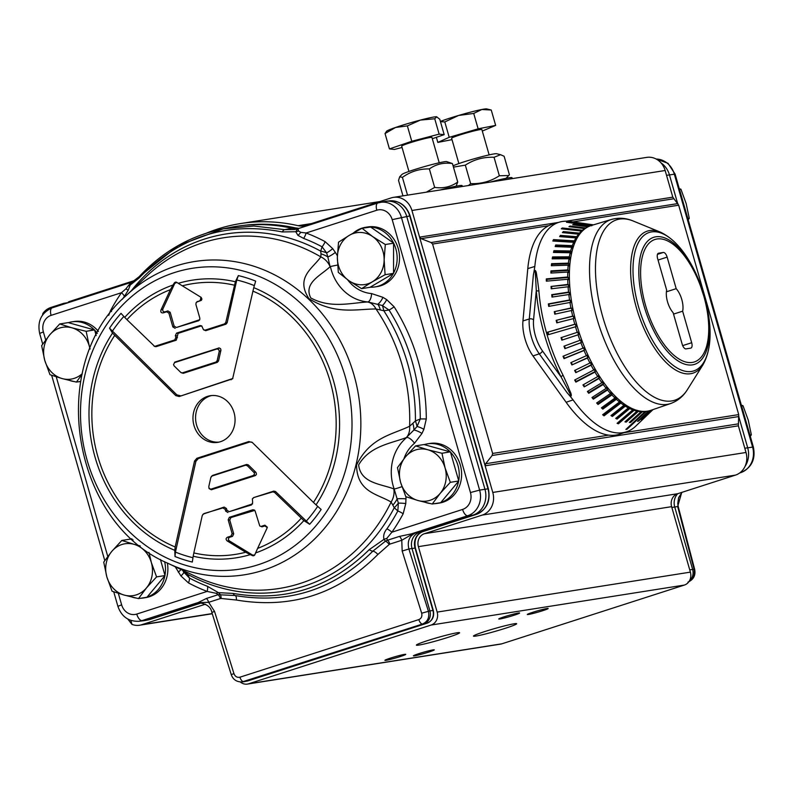 <?xml version="1.0" encoding="UTF-8"?>
<svg xmlns="http://www.w3.org/2000/svg" width="793" height="793" viewBox="0 0 793 793"><rect width="100%" height="100%" fill="white"/><g stroke="black" fill="none" stroke-linecap="round" stroke-linejoin="round"><path stroke-width="1.19" d="M205.486 604.187L141.788 624.696A18.368 16.326 81 0 1 139.608 625.221A18.368 16.326 81 0 1 131.985 624.398L130.835 620.404M127.762 619.026L131.985 624.398M43.07 314.315L42.842 313.513L42.554 315.029M42.842 313.513A18.368 16.326 81 0 1 50.831 307.486L63.737 303.332A1.576 1.398 81 0 1 64.471 303.322L65.403 303.58M658.249 253.314L658.567 253.215A5.244 2.389 72.2 0 0 658.398 253.254A5.244 2.389 72.2 0 0 657.635 258.627L666.675 290.159A15.741 7.157 -107.8 0 0 673.128 312.68L682.178 344.221A5.244 2.389 72.2 0 0 685.995 348.88L690.753 348.127A5.244 2.389 72.2 0 0 690.921 348.087A5.244 2.389 72.2 0 0 691.684 342.715L682.674 345.619M658.567 253.215L663.325 252.461L657.456 254.355M658.041 260.054L667.141 257.12A5.244 2.389 72.2 0 0 663.325 252.461M673.544 314.107L682.644 311.183L691.684 342.715M667.141 257.12L676.191 288.662L666.417 291.804M676.191 288.662A15.741 7.157 -107.8 0 1 682.644 311.183M448.174 637.324A22.482 1.417 -16 0 1 416.384 645.125A22.482 1.417 -16 0 1 437.597 637.562A22.482 1.417 -16 0 1 459.603 632.735A22.482 1.417 -16 0 1 448.174 637.324M505.24 628.314A22.482 1.417 -16 0 1 473.451 636.115A22.482 1.417 -16 0 1 494.663 628.562A22.482 1.417 -16 0 1 516.659 623.724A22.482 1.417 -16 0 1 505.24 628.314M428.765 652.074A10.844 0.684 -16 0 1 413.421 655.831A10.844 0.684 -16 0 1 423.66 652.193A10.844 0.684 -16 0 1 434.277 649.854A10.844 0.684 -16 0 1 428.765 652.074M400.227 656.574A10.844 0.684 -16 0 1 384.883 660.341A10.844 0.684 -16 0 1 395.122 656.693A10.844 0.684 -16 0 1 405.738 654.364A10.844 0.684 -16 0 1 400.227 656.574M542.65 610.719A10.844 0.684 -16 0 1 527.305 614.486A10.844 0.684 -16 0 1 537.545 610.838A10.844 0.684 -16 0 1 548.161 608.509A10.844 0.684 -16 0 1 542.65 610.719M514.112 615.229A10.844 0.684 -16 0 1 498.767 618.996A10.844 0.684 -16 0 1 509.007 615.348A10.844 0.684 -16 0 1 519.623 613.009A10.844 0.684 -16 0 1 514.112 615.229M220.504 441.691A23.621 20.985 81 0 1 217.688 442.365A23.621 20.985 81 0 1 193.284 422.302A23.621 20.985 81 0 1 210.323 395.707A23.621 20.985 81 0 1 234.441 414.164A23.621 20.985 81 0 1 220.504 441.691M211.642 395.538A23.621 20.985 -99 0 0 195.891 421.896A23.621 20.985 -99 0 0 218.997 442.107M439.213 162.773L431.947 137.447A15.741 0.991 164 0 0 417.911 140.44A15.741 0.991 164 0 0 401.873 145.882A15.741 0.991 164 0 0 401.674 146.13L408.94 171.457M432.314 138.716L444.179 134.651L439.778 119.277L436.606 116.769A26.238 1.655 -16 0 1 436.784 116.799L434.733 118.762L420.399 120.08A26.238 1.655 -16 0 1 436.606 116.769M420.399 120.08L407.364 125.899L395.548 127.475A26.238 1.655 -16 0 1 420.399 120.08M395.548 127.475L385.031 133.541L386.637 131.182A26.238 1.655 -16 0 1 395.548 127.475M444.179 134.651L439.144 134.136L411.765 141.273L407.364 125.899M439.144 134.136L434.733 118.762M411.765 141.273L389.442 148.915L385.031 133.541M389.442 148.915L394.488 149.441L402.061 147.458M489.142 154.893L481.876 129.566A15.741 0.991 164 0 0 469.981 131.975A15.741 0.991 164 0 0 451.613 138.24L458.869 163.576M481.837 109.493A26.238 1.655 -16 0 1 486.714 108.919L491.254 110.029L481.837 109.493L473.718 113.449L458.622 115.451A26.238 1.655 -16 0 1 481.837 109.493M440.393 121.438A26.238 1.655 -16 0 1 458.622 115.451L444.804 121.944L440.452 121.656M482.313 131.063L495.655 125.403L491.254 110.029M495.655 125.403L478.129 128.823L473.718 113.449M478.129 128.823L449.215 137.318L444.804 121.944M449.215 137.318L437.825 142.403L452.01 139.637M437.825 142.403L436.378 137.328M462.388 186.474L462.15 185.661A31.492 1.982 164 0 0 440.204 189.983M512.318 178.594L512.08 177.781A31.492 1.982 164 0 0 490.133 182.103M688.215 219.849L689.266 218.293L686.163 203.593L680.929 189.23L679.264 188.645M679.502 189.458L680.929 189.23M687.828 218.521L689.266 218.293M750.297 436.358L751.348 434.802L748.245 420.102L743.011 405.738L741.346 405.154M741.584 405.957L743.011 405.738M749.92 435.03L751.348 434.802M593.481 224.855L569.979 221.475A110.068 50.009 -107.8 0 0 559.303 222.179A110.068 50.009 -107.8 0 0 534.829 266.458L527.791 268.619L522.944 320.937A28.865 13.114 -107.8 0 0 532.975 355.938L566.113 402.259A110.217 50.068 -107.8 0 0 608.677 435.129A110.217 50.068 72.2 0 0 619.848 434.098L626.767 431.719A110.068 50.009 -107.8 0 1 573.081 399.9L570.217 396.341C573.25 396.222 568.948 389.829 568.432 387.143L563.119 375.337A2.627 0.793 -27.2 0 0 561.038 376.873L571.208 395.965C570.345 396.153 568.908 394.993 566.916 392.466L570.217 396.341M578.979 235.065L578.553 234.173A96.845 44.002 72.2 0 0 576.729 236.691L577.235 237.652A95.705 43.476 72.2 0 0 576.461 238.881L575.956 237.93A96.845 44.002 72.2 0 0 574.36 240.874L574.885 241.786A95.705 43.476 72.2 0 0 574.221 243.203L573.686 242.301A96.845 44.002 72.2 0 0 572.318 245.652L572.873 246.504A95.705 43.476 72.2 0 0 572.318 248.1L571.763 247.247A96.845 44.002 72.2 0 0 570.643 250.984L571.218 251.768A95.705 43.476 72.2 0 0 570.772 253.532L570.197 252.749A96.845 44.002 72.2 0 0 569.334 256.833L569.919 257.547A95.705 43.476 72.2 0 0 569.592 259.46L569.007 258.746A96.845 44.002 72.2 0 0 568.403 263.147L568.997 263.782A95.705 43.476 72.2 0 0 568.789 265.833L568.194 265.199A96.845 44.002 72.2 0 0 567.857 269.888L568.462 270.443A95.705 43.476 72.2 0 0 568.363 272.614L567.768 272.049A96.845 44.002 72.2 0 0 567.699 276.995L568.303 277.471A95.705 43.476 72.2 0 0 568.333 279.741L567.729 279.265A96.845 44.002 72.2 0 0 567.927 284.419L568.531 284.806A95.705 43.476 72.2 0 0 568.68 287.165L568.085 286.779A96.845 44.002 72.2 0 0 568.551 292.102L569.146 292.399A95.705 43.476 72.2 0 0 569.424 294.827L568.829 294.53A96.845 44.002 72.2 0 0 569.562 299.982L570.137 300.19A95.705 43.476 72.2 0 0 570.534 302.668L569.949 302.47A96.845 44.002 72.2 0 0 570.94 308.011L571.505 308.12A95.705 43.476 72.2 0 0 572.011 310.638L571.446 310.529A96.845 44.002 72.2 0 0 572.695 316.12L573.24 316.139A95.705 43.476 72.2 0 0 573.854 318.657L573.309 318.647A96.845 44.002 72.2 0 0 574.796 324.248L575.312 324.168A95.705 43.476 72.2 0 0 576.035 326.686L575.52 326.766A96.845 44.002 72.2 0 0 577.235 332.336L577.72 332.158A95.705 43.476 72.2 0 0 578.543 334.646L578.057 334.824A96.845 44.002 72.2 0 0 579.99 340.316L580.446 340.038A95.705 43.476 72.2 0 0 581.358 342.487L580.902 342.754A96.845 44.002 72.2 0 0 583.043 348.127L583.46 347.76A95.705 43.476 72.2 0 0 584.461 350.149L584.044 350.506A96.845 44.002 72.2 0 0 586.374 355.71L586.751 355.264A95.705 43.476 72.2 0 0 587.831 357.564L587.454 358.02A96.845 44.002 72.2 0 0 589.942 363.016L590.279 362.48A95.705 43.476 72.2 0 0 591.439 364.691L591.102 365.226A96.845 44.002 72.2 0 0 593.739 369.984L594.036 369.369A95.705 43.476 72.2 0 0 595.256 371.461L594.958 372.076A96.845 44.002 72.2 0 0 597.734 376.566L597.972 375.872A95.705 43.476 72.2 0 0 599.25 377.825L599.002 378.519A96.845 44.002 72.2 0 0 601.887 382.702L602.075 381.939A95.705 43.476 72.2 0 0 603.394 383.743L603.205 384.506A96.845 44.002 72.2 0 0 606.169 388.352L606.308 387.519A95.705 43.476 72.2 0 0 607.666 389.165L607.517 389.997A96.845 44.002 72.2 0 0 610.551 393.467L610.64 392.575A95.705 43.476 72.2 0 0 612.018 394.052L611.918 394.944A96.845 44.002 72.2 0 0 614.991 398.007L615.031 397.065A95.705 43.476 72.2 0 0 616.419 398.364L616.379 399.305A96.845 44.002 72.2 0 0 619.472 401.952L619.452 400.961A95.705 43.476 72.2 0 0 620.84 402.061L620.86 403.052A96.845 44.002 72.2 0 0 623.942 405.263L623.873 404.232A95.705 43.476 72.2 0 0 625.261 405.134L625.32 406.155A96.845 44.002 72.2 0 0 628.373 407.909L628.254 406.849A95.705 43.476 72.2 0 0 629.622 407.543L629.741 408.593A96.845 44.002 72.2 0 0 632.735 409.882L632.566 408.801A95.705 43.476 72.2 0 0 633.696 409.198M617.916 422.61A104.17 47.322 72.2 0 0 618.253 422.719L633.904 409.267L634.073 410.348A96.845 44.002 72.2 0 0 636.997 411.151L636.829 410.298M638.147 410.655L638.296 411.398A96.845 44.002 72.2 0 0 641.121 411.716L640.992 411.2M642.261 411.339L642.37 411.755A96.845 44.002 72.2 0 0 645.076 411.577L645.026 411.398M646.245 411.319L646.265 411.389A96.845 44.002 72.2 0 0 647.068 411.22M587.752 226.976A96.845 44.002 72.2 0 0 585.7 227.978L585.769 228.176M584.758 228.88L584.649 228.602A96.845 44.002 72.2 0 0 582.419 230.218L582.637 230.733M581.715 231.665L581.457 231.05A96.845 44.002 72.2 0 0 579.425 233.132L579.802 233.935M559.303 222.179L552.295 224.28A110.217 50.068 72.2 0 0 548.637 225.737A110.217 50.068 -107.8 0 0 527.791 268.619M563.119 375.337A108.423 49.255 -107.8 0 1 546.783 333.784A108.423 49.255 -107.8 0 1 538.903 290.892L537.337 278.7C536.405 276.321 536.831 269.233 534.185 270.671L533.332 275.349C533.748 272.396 534.383 270.76 535.216 270.453L536.286 290.545A110.842 50.355 72.2 0 0 561.038 376.873L542.462 350.902A25.584 11.627 -107.8 0 1 533.56 319.876A3.152 1.923 -174.7 0 0 529.288 318.984A28.736 13.055 72.2 0 0 539.28 353.827A3.152 1.616 -35.6 0 0 542.462 350.902M575.52 326.766L548.221 334.725A107.987 49.057 -107.8 0 1 547.854 333.466A107.987 49.057 -107.8 0 1 547.497 332.208L574.796 324.248M573.309 318.647L556.775 322.86A103.536 47.035 -107.8 0 1 556.161 320.342L572.695 316.12M571.446 310.529L554.793 314.177A103.536 47.035 -107.8 0 1 554.287 311.669L570.94 308.011M569.949 302.47L548.726 306.395A105.31 47.848 -107.8 0 1 548.34 303.917L569.562 299.982M568.829 294.53L551.997 297.088A103.536 47.035 -107.8 0 1 551.73 294.659L568.551 292.102M568.085 286.779L551.214 288.801A103.536 47.035 -107.8 0 1 551.056 286.442L567.927 284.419M567.729 279.265L546.327 281.168A105.31 47.848 -107.8 0 1 546.298 278.898L567.699 276.995M567.768 272.049L550.877 273.07A103.536 47.035 -107.8 0 1 550.966 270.899L567.857 269.888M568.194 265.199L551.333 265.734A103.536 47.035 -107.8 0 1 551.551 263.692L568.403 263.147M569.007 258.746L552.206 258.845A103.536 47.035 -107.8 0 1 552.543 256.932L569.334 256.833M570.197 252.749L553.494 252.442A103.536 47.035 -107.8 0 1 553.94 250.677L570.643 250.984M571.763 247.247L555.169 246.573A103.536 47.035 -107.8 0 1 555.724 244.978L572.318 245.652M573.686 242.301L552.84 241.013A105.31 47.848 -107.8 0 1 553.504 239.595L574.36 240.874M575.956 237.93L559.66 236.611A103.536 47.035 -107.8 0 1 560.433 235.382L576.729 236.691M578.553 234.173L562.435 232.607A103.536 47.035 -107.8 0 1 563.308 231.566L579.425 233.132M581.457 231.05L561.305 228.81A105.31 47.848 -107.8 0 1 562.267 227.978L582.419 230.218M584.649 228.602L568.968 226.669A103.536 47.035 -107.8 0 1 570.008 226.045L585.7 227.978M588.049 226.828L572.655 224.796A103.536 47.035 -107.8 0 1 573.775 224.389L588.951 226.392M591.796 225.767L566.48 222.248A107.987 49.057 -107.8 0 1 567.669 222.06L591.657 225.4M592.926 225.014L580.773 223.279A103.536 47.035 -107.8 0 1 582.022 223.309L593.253 224.915M652.946 409.614L642.925 419.249A105.31 47.848 -107.8 0 1 641.963 420.082L652.798 409.664M651.935 409.961L642.389 419.091A103.536 47.035 -107.8 0 1 641.339 419.715L651.321 410.179M649.517 410.734L638.692 420.974A103.536 47.035 -107.8 0 1 637.572 421.38L648.595 410.962M646.265 411.389L627.075 429.241A107.987 49.057 -107.8 0 1 625.885 429.429L645.076 411.577M642.37 411.755L630.584 422.481A103.536 47.035 -107.8 0 1 629.335 422.451L641.121 411.716M638.296 411.398L626.222 422.104A103.536 47.035 -107.8 0 1 624.934 421.846L636.997 411.151M634.073 410.348L618.421 423.799A105.31 47.848 -107.8 0 1 617.083 423.323L632.735 409.882M629.741 408.593L617.083 419.081A103.536 47.035 -107.8 0 1 615.715 418.397L628.373 407.909M625.32 406.155L612.355 416.464A103.536 47.035 -107.8 0 1 610.977 415.572L623.942 405.263M620.86 403.052L604.048 415.829A105.31 47.848 -107.8 0 1 602.65 414.739L619.472 401.952M616.379 399.305L602.799 409.129A103.536 47.035 -107.8 0 1 601.411 407.84L614.991 398.007M611.918 394.944L598.031 404.46A103.536 47.035 -107.8 0 1 596.653 402.983L610.551 393.467M607.517 389.997L593.323 399.166A103.536 47.035 -107.8 0 1 591.975 397.521L606.169 388.352M603.205 384.506L588.713 393.298A103.536 47.035 -107.8 0 1 587.395 391.484L601.887 382.702M599.002 378.519L584.233 386.885A103.536 47.035 -107.8 0 1 582.954 384.932L597.734 376.566M594.958 372.076L575.896 382.107A105.31 47.848 -107.8 0 1 574.677 380.016L593.739 369.984M591.102 365.226L575.787 372.66A103.536 47.035 -107.8 0 1 574.628 370.46L589.942 363.016M587.454 358.02L571.892 364.958A103.536 47.035 -107.8 0 1 570.801 362.659L586.374 355.71M584.044 350.506L564.031 358.644A105.31 47.848 -107.8 0 1 563.03 356.255L583.043 348.127M580.902 342.754L564.894 348.642A103.536 47.035 -107.8 0 1 563.972 346.194L579.99 340.316M578.057 334.824L561.85 340.157A103.536 47.035 -107.8 0 1 561.028 337.669L577.235 332.336M652.966 409.614L635.847 426.059A110.068 50.009 -107.8 0 1 626.767 431.719M534.829 266.458L534.185 270.671M538.903 290.892A2.627 1.1 -4.3 0 1 536.286 290.545L533.56 319.876M563.516 356.057A104.17 47.322 72.2 0 0 564.447 358.277L564.031 358.644M562.267 227.978L562.683 228.959M553.504 239.595L554.039 240.497A104.17 47.322 72.2 0 0 553.762 241.072M618.253 422.719L618.421 423.799M575.173 379.758A104.17 47.322 72.2 0 0 576.184 381.483L575.896 382.107M603.285 414.263A104.17 47.322 72.2 0 0 604.028 414.848L604.048 415.829M546.298 278.898L546.902 279.374A104.17 47.322 72.2 0 0 546.922 281.119M548.34 303.917L548.925 304.115A104.17 47.322 72.2 0 0 549.262 306.296M582.181 231.179L581.477 231.1M570.137 300.19L548.925 304.115M626.866 428.517L627.075 429.241M547.497 332.208L548.013 332.128A106.847 48.542 72.2 0 0 548.716 334.587M612.355 416.464L612.295 415.443L625.261 405.134M611.651 415.036A102.396 46.519 72.2 0 0 612.295 415.443M573.973 224.964L573.775 224.389M570.306 226.838L570.008 226.045M577.235 237.652L560.938 236.334L560.433 235.382M574.885 241.786L554.039 240.497M579.663 234.113L563.783 232.567L563.308 231.566M573.24 316.139L556.161 320.342M556.706 320.352A102.396 46.519 72.2 0 0 557.291 322.731M569.146 292.399L552.325 294.956A102.396 46.519 72.2 0 0 552.552 296.998M552.325 294.956L551.73 294.659M571.505 308.12L554.287 311.669M554.852 311.778A102.396 46.519 72.2 0 0 555.308 314.068M572.873 246.504L556.28 245.82L555.724 244.978M556.28 245.82A102.396 46.519 72.2 0 0 556.002 246.603M571.218 251.768L554.505 251.46A102.396 46.519 72.2 0 0 554.257 252.452M554.505 251.46L553.94 250.677M571.892 364.958L587.831 357.564M571.287 362.441A102.396 46.519 72.2 0 0 572.268 364.502M561.85 340.157L578.543 334.646M561.513 337.501A102.396 46.519 72.2 0 0 562.336 339.979M548.013 332.128L575.312 324.168M569.919 257.547L553.127 257.646A102.396 46.519 72.2 0 0 552.919 258.845M553.127 257.646L552.543 256.932M568.997 263.782L552.146 264.327A102.396 46.519 72.2 0 0 551.997 265.714M552.146 264.327L551.551 263.692M568.462 270.443L551.571 271.454L550.966 270.899M551.571 271.454A102.396 46.519 72.2 0 0 551.502 273.03M584.461 350.149L564.447 358.277M564.894 348.642L581.358 342.487M564.467 346.016A102.396 46.519 72.2 0 0 565.35 348.375M568.303 277.471L546.902 279.374M568.531 284.806L551.056 286.442M551.66 286.828A102.396 46.519 72.2 0 0 551.779 288.731M575.787 372.66L591.439 364.691M575.113 370.222A102.396 46.519 72.2 0 0 576.124 372.125M595.256 371.461L576.184 381.483M584.233 386.885L599.25 377.825M583.46 384.645A102.396 46.519 72.2 0 0 584.471 386.191M638.692 420.974L638.534 420.468M588.713 393.298L588.912 392.525L603.394 383.743M587.91 391.177A102.396 46.519 72.2 0 0 588.912 392.525M593.323 399.166L593.471 398.334L607.666 389.165M592.51 397.174A102.396 46.519 72.2 0 0 593.471 398.334M598.031 404.46L598.12 403.568L612.018 394.052M597.218 402.596A102.396 46.519 72.2 0 0 598.12 403.568M602.799 409.129L602.839 408.187L616.419 398.364M601.996 407.414A102.396 46.519 72.2 0 0 602.839 408.187M620.84 402.061L604.028 414.848M630.584 422.481L630.346 421.529M626.222 422.104L626.004 421.004L637.79 410.566M617.083 419.081L616.964 418.03L629.622 407.543M616.458 417.782A102.396 46.519 72.2 0 0 616.964 418.03M611.462 219.453L591.429 225.47A97.093 44.111 72.2 0 0 576.818 324.952A97.093 44.111 72.2 0 0 647.514 411.161A97.093 44.111 72.2 0 0 650.934 410.308L670.719 403.508C677.747 400.921 683.328 396.282 687.442 389.571A94.793 43.06 -107.8 0 1 671.75 400.941A94.793 43.06 -107.8 0 1 602.73 316.784A94.793 43.06 -107.8 0 1 633.181 221.009C625.915 217.966 618.679 217.451 611.462 219.453A96.687 43.922 72.2 0 0 596.921 318.508A96.687 43.922 72.2 0 0 667.319 404.351A96.687 43.922 72.2 0 0 670.719 403.508M206.458 233.152A188.942 167.898 81 0 1 240.428 223.576A188.942 167.898 81 0 1 298.099 225.688A18.368 16.326 -99 0 0 303.709 225.896A18.368 16.326 -99 0 0 305.9 225.371L391.306 197.873A18.368 16.326 81 0 1 393.497 197.358A18.368 16.326 81 0 1 411.934 210.482L665.158 170.505L672.801 197.16L678.679 205.209L738.719 414.6L738.372 425.821L746.015 452.476L492.78 492.443A18.368 16.326 81 0 1 482.263 515.083L424.404 533.709A10.497 9.328 -99 0 0 418.387 546.645L437.161 612.097A10.497 9.328 81 0 1 431.144 625.033L248.675 683.784A10.497 9.328 81 0 1 247.426 684.081A10.497 9.328 81 0 1 240.329 681.99M138.488 598.596L124.214 595.077A26.238 23.314 -99 0 0 146.467 587.91L138.488 598.596L146.943 597.258L164.875 575.738A30.174 26.813 81 0 1 147.092 597.079M112.071 591.221L106.837 576.858A26.238 23.314 -99 0 0 124.214 595.077L112.071 591.221M106.837 576.858L103.734 562.148L111.714 551.472A26.238 23.314 -99 0 0 106.837 576.858M111.714 551.472L121.815 540.449L133.967 544.305A26.238 23.314 -99 0 0 111.714 551.472M148.985 552.384L151.344 562.524A26.238 23.314 -99 0 0 133.967 544.305L140.262 545.961M151.344 562.524L156.578 576.898L146.467 587.91A26.238 23.314 -99 0 0 151.344 562.524M133.105 539.914L130.27 539.121L121.815 540.449M160.394 559.402L165.023 575.559L156.578 576.898M164.637 561.662A30.174 26.813 81 0 1 164.954 575.321M130.488 539.181A30.174 26.813 81 0 1 131.876 538.794M146.041 597.397A30.174 26.813 81 0 1 143.305 598.001A30.174 26.813 81 0 1 140.52 598.269M135.881 598.001A30.174 26.813 81 0 1 132.144 597.129M167.373 563.02A30.174 26.813 81 0 1 149.282 596.762A30.174 26.813 81 0 1 145.684 597.625L143.305 598.001M82.125 374.197L76.406 382.087L62.132 378.568A26.238 23.314 -99 0 0 82.254 373.652M49.989 374.712L44.755 360.349A26.238 23.314 -99 0 0 62.132 378.568L49.989 374.712M44.755 360.349L41.652 345.649L49.632 334.963A26.238 23.314 -99 0 0 44.755 360.349M49.632 334.963L59.733 323.95L71.885 327.796A26.238 23.314 -99 0 0 49.632 334.963M71.885 327.796L86.159 331.315L89.262 346.016A26.238 23.314 -99 0 0 71.885 327.796M89.976 349.108A26.238 23.314 -99 0 0 89.262 346.016L90.105 348.791M68.406 322.672A30.174 26.813 81 0 1 71.816 321.869A30.174 26.813 81 0 1 94.387 329.918L68.188 322.612L59.733 323.95M94.387 329.918L86.159 331.315M94.605 329.987L96.201 335.538M94.674 330.225A30.174 26.813 81 0 1 97.301 333.427M80.618 381.582A30.174 26.813 81 0 1 78.438 381.76M73.799 381.502A30.174 26.813 81 0 1 70.062 380.62M71.816 321.869L74.195 321.502A30.174 26.813 81 0 1 98.411 331.395M80.648 381.413L76.406 382.087M432.225 504.021L417.951 500.502A26.238 23.314 -99 0 0 440.204 493.345L432.225 504.021L440.68 502.693L458.612 481.173A30.174 26.813 81 0 1 440.829 502.514M405.808 496.656L400.574 482.283A26.238 23.314 -99 0 0 417.951 500.502L405.808 496.656M400.574 482.283L397.471 467.583L405.451 456.897A26.238 23.314 -99 0 0 400.574 482.283M405.451 456.897L415.552 445.884L427.705 449.74A26.238 23.314 -99 0 0 405.451 456.897M427.705 449.74L441.979 453.259L445.081 467.959A26.238 23.314 -99 0 0 427.705 449.74M445.081 467.959L450.315 482.322L440.204 493.345A26.238 23.314 -99 0 0 445.081 467.959M424.225 444.615A30.174 26.813 81 0 1 427.635 443.812A30.174 26.813 81 0 1 450.206 451.861L424.007 444.546L415.552 445.884M450.206 451.861L441.979 453.259M450.424 451.921L458.76 480.994L450.315 482.322M450.493 452.159A30.174 26.813 81 0 1 458.691 480.756M439.778 502.831A30.174 26.813 81 0 1 437.042 503.426A30.174 26.813 81 0 1 434.257 503.704M429.618 503.436A30.174 26.813 81 0 1 425.881 502.554M427.635 443.812L430.014 443.436A30.174 26.813 81 0 1 460.822 467.018A30.174 26.813 81 0 1 443.019 502.197A30.174 26.813 81 0 1 439.421 503.049L437.042 503.426M338.522 242.182L349.217 235.392A26.238 23.314 -99 0 0 337.352 257.447L338.522 242.182M362.024 228.255L372.611 236.552A26.238 23.314 -99 0 0 349.217 235.392L362.024 228.255L370.668 227.056A30.174 26.813 81 0 1 393.566 243.045L393.546 273.377L385.091 274.705L372.284 281.842A26.238 23.314 -99 0 0 384.139 259.777A26.238 23.314 -99 0 0 372.611 236.552L385.309 244.512L384.139 259.777L385.091 274.705M372.284 281.842L361.588 288.642L348.89 280.682A26.238 23.314 -99 0 0 372.284 281.842M348.89 280.682L338.304 272.376L337.352 257.447A26.238 23.314 -99 0 0 348.89 280.682M393.764 243.183L385.309 244.512M393.546 273.377L370.044 287.304L361.588 288.642M393.348 273.486A30.174 26.813 81 0 1 374.96 286.927A30.174 26.813 81 0 1 370.232 287.195M393.754 243.431A30.174 26.813 81 0 1 393.546 273.129M353.47 232.924A30.174 26.813 81 0 1 365.553 227.304A30.174 26.813 81 0 1 369.845 227.016M365.553 227.304L367.932 226.927A30.174 26.813 81 0 1 399.127 252.561A30.174 26.813 81 0 1 377.339 286.551L374.96 286.927M370.668 227.056L393.566 243.045M681.732 492.413L677.658 506.549L694.073 569.215C695.213 575.48 693.181 579.782 687.967 582.102M682.069 492.304L678.59 497.667L677.767 503.595L678.243 506.658A5.244 0.575 165.3 0 0 677.658 506.549L674.734 506.995L692.636 569.433A10.497 9.328 81 0 1 689.444 580.823M688.086 582.072C693.607 579.544 695.798 575.302 694.658 569.324A5.244 0.575 165.3 0 0 694.073 569.215L689.751 569.899M677.708 493.712A13.124 11.657 -99 0 0 674.734 506.995L671.849 507.47M660.995 162.852A20.995 18.655 81 0 1 669.441 174.866L677.579 203.266M738.878 417.019L747.69 447.767A20.995 18.655 81 0 1 745.004 466.453M665.158 170.505A18.368 16.326 -99 0 0 646.721 157.381L393.497 197.358M247.426 684.081L500.651 644.104A10.497 9.328 -99 0 0 501.9 643.807L684.369 585.065A10.497 9.328 -99 0 0 690.386 572.13L671.621 506.668A10.497 9.328 81 0 1 677.628 493.732L735.488 475.106A18.368 16.326 -99 0 0 746.015 452.476M225.936 324.188L205.764 330.681L205.139 330.136L224.568 323.881L225.936 324.188L227.135 322.801L236.78 280.008L238.346 275.587A146.923 130.558 -99 0 1 255.673 281.128A409.634 71.449 104.6 0 0 253.76 287.641L232.607 378.806L179.208 396.51L232.855 378.479M175.768 395.618L112.517 333.11A409.634 233.439 -147.9 0 1 109.533 328.183L176.829 394.845L175.768 395.618L179.208 396.51M175.154 546.952L194.523 461.03L195.901 461.338L175.431 552.087L175.005 556.517A409.634 259.876 -68.3 0 1 174.807 550.342L175.154 546.952A137.04 121.775 81 0 1 114.559 335.637M251.857 442.117L249.646 442.028L198.29 458.572L196.922 458.265L194.523 461.03M196.922 458.265L248.814 441.562L249.646 442.028M252.868 291.11A137.04 121.775 81 0 1 313.453 502.425L252.253 442.444L248.814 441.562M176.829 394.845L180.269 395.727M205.764 330.681L203.514 329.789L201.69 325.893L200.064 325.546L200.698 326.092L178.098 333.367L176.294 340.167L156.122 346.67L154.804 346.521L126.939 319.668A137.04 121.775 81 0 1 170.416 289.653L172.983 285.034A419.854 244.918 -53.1 0 1 174.242 283.101L174.777 283.388L162.932 308.883C162.406 311.005 163.13 311.976 165.093 311.818L167.898 310.915L170.178 312.303L174.133 326.082L176.413 327.479L199.796 319.678M201.987 326.21L200.698 326.092M174.747 362.114L219.146 347.919L220.593 348.702L220.94 350.189L218.531 360.964L217.332 362.351L183.312 373.305L180.745 372.383L174.202 365.979L173.528 364.681L174.747 362.114L173.528 364.681M254.801 510.395L230.912 517.561L229.752 520.059L233.707 533.838L232.547 536.346L229.732 537.248C228.017 538.269 227.928 539.508 229.474 540.955L252.709 555.159L252.372 555.576A419.854 208.757 -161.6 0 1 250.291 554.644L245.711 552.245A137.04 121.775 81 0 1 193.829 552.929L202.255 515.569L203.226 514.072L224.151 507.084L226.431 508.472L226.947 510.276L229.227 511.673L252.61 503.862M251.827 504.398L252.67 502.435L252.343 498.916L253.631 497.598L273.803 491.095L275.518 491.541L309.666 524.282A409.634 233.439 -147.9 0 1 303.858 520.605L274.457 492.314L275.518 491.541M198.29 458.572L195.901 461.338M255.177 475.641L211.344 489.757L209.114 488.627L208.787 486.585L210.859 477.406L212.583 475.413L246.613 464.46L248.338 464.906L255.99 472.44L256.456 474.174L255.693 475.384L253.205 475.532L254.414 474.353L254.345 472.866L247.277 465.679L248.338 464.906M211.305 476.514L212.583 475.413M224.151 507.084L222.883 507.926L225.162 509.314L226.431 508.472M226.947 510.276L225.678 511.118L225.162 509.314M222.883 507.926L203.979 513.577M202.701 514.677L203.454 514.181M245.711 552.245L227.214 540.935L229.474 540.955M229.732 537.248L227.482 537.228C225.757 538.249 225.668 539.488 227.214 540.935M227.482 537.228L230.961 536.108L232.547 536.346M233.707 533.838L232.121 533.61L230.961 536.108M232.121 533.61L228.166 519.821L229.752 520.059M230.912 517.561L229.336 517.323L228.166 519.821M229.336 517.323L252.878 509.74L253.512 510.286M267.231 527.533L264.822 525.947L262.017 526.849L259.767 525.967L255.158 511.138L254.513 510.087L252.878 509.74M261.393 526.304L264.872 525.184L264.822 525.947M301.072 518.404A137.04 121.775 81 0 1 257.606 548.409L267.043 528.118L267.291 527.157L264.872 525.184M273.803 491.095L272.742 491.878L274.457 492.314M272.742 491.878L253.631 497.598M252.343 498.916L253.314 498.133M251.5 504.933L229.227 511.673M225.678 511.118L227.948 512.516M252.709 555.159L254.712 554.971M262.017 526.849L259.767 525.967M252.372 555.576A2.101 1.804 -139.3 0 0 254.801 554.793A419.854 51.793 117 0 1 255.594 552.939A140.549 124.897 -99 0 0 303.858 520.605M313.453 502.425L316.05 504.863A409.634 45.013 42.5 0 0 321.145 509.463A146.923 130.558 -99 0 1 309.666 524.282M193.829 552.929L193.195 556.23A409.634 71.449 104.6 0 0 192.322 562.059A146.923 130.558 -99 0 1 175.005 556.517M211.344 489.757L208.866 487.963M211.097 489.093L253.205 475.532M246.613 464.46L245.552 465.233L247.277 465.679M245.552 465.233L212.058 476.018M205.139 330.136L203.514 329.789M227.135 322.801L225.767 322.503L224.568 323.881M225.767 322.503L235.372 281.753A409.634 259.876 -68.3 0 1 238.346 275.587M174.242 283.101A2.101 1.715 -63.9 0 1 176.67 282.318A419.854 15.632 30.6 0 0 178.276 283.329L201.174 297.405L201.928 299.05L201.333 300.378L197.06 301.955L200.183 300.517L200.986 297.246M199.003 320.203L199.658 319.956L199.846 318.241L195.901 304.462L196.089 302.738L197.06 301.955M198.686 320.739L176.413 327.479M174.133 326.082L172.854 326.934L175.134 328.322M172.854 326.934L168.909 313.146L170.178 312.303M167.898 310.915L166.629 311.758L168.909 313.146M166.629 311.758L163.15 312.878L165.093 311.818M162.932 308.883L160.979 309.944C160.454 312.065 161.177 313.037 163.15 312.878M160.979 309.944L170.416 289.653M156.122 346.67L153.961 346.045M155.279 346.194L174.708 339.939L176.294 340.167M177.454 337.669L175.868 337.431L174.708 339.939M175.868 337.431L175.352 335.627L176.938 335.865M178.098 333.367L176.512 333.129L175.352 335.627M176.512 333.129L200.064 325.546M176.849 282.437L174.777 283.388M196.089 302.738L197.378 301.419M109.533 328.183A146.923 130.558 -99 0 1 121.012 313.364A409.634 45.013 42.5 0 0 124.709 317.378L126.939 319.668M218.531 360.964L217.163 360.656L215.964 362.044L217.332 362.351M217.163 360.656L219.225 351.477L220.89 350.516M183.312 373.305L181.141 372.69M182.469 372.829L215.964 362.044M218.571 348.008L216.915 348.979L218.749 349.445L219.225 351.477M216.915 348.979L174.807 362.53M257.606 548.409L255.594 552.939M175.233 566.757L180.923 575.936L188.486 582.905A190.102 168.929 -99 0 0 207.122 591.419L216.202 593.323A7.871 3.44 138.8 0 1 218.382 592.639L220.077 594.324A5.244 2.26 -84.7 0 1 221.118 598.477L236.334 600.023C291.269 609.262 338.452 594.066 377.884 554.456L389.224 544.474A5.244 2.201 49.3 0 0 385.448 541.173L372.839 551.175C334.23 589.695 288.315 604.474 235.085 595.523L218.085 594.71A5.244 2.389 -107.8 0 1 220.375 598.556L221.118 598.477M216.202 593.323L218.085 594.71L206.388 598.477A5.244 2.389 -107.8 0 1 208.678 602.323L220.375 598.556M206.388 598.477L198.21 602.521A5.244 4.966 -118.8 0 1 200.698 602.561L208.678 602.323L214.556 611.453L211.84 612.374C210.918 607.012 206.646 603.81 199.033 602.789L200.698 602.561M403.915 458.79A37.013 32.89 81 0 1 414.491 443.277A7.871 3.192 50.4 0 0 406.75 437.449A44.874 39.878 -99 0 0 394.171 489.003L398.373 503.099L397.828 510.979A184.541 163.982 81 0 1 386.905 528.852C384.099 532.232 383.118 535.741 383.961 539.369L369.191 549.678C330.512 587.682 285.202 602.274 233.261 593.442L218.382 592.639L207.538 586.334A7.871 3.212 111 0 1 207.122 591.419L136.743 614.069A13.451 11.954 81 0 1 121.636 604.841L117.899 606.338C121.537 616.647 128.555 621.623 138.944 621.286L144.019 620.681A20.995 18.655 -99 0 0 145.258 620.483A20.995 18.655 -99 0 0 147.141 619.997L142.036 620.602L198.21 602.521L197.051 603.215L200.55 602.799A13.124 11.657 81 0 1 200.748 602.739M389.224 544.474L389.869 544.107A5.244 2.389 72.2 0 0 387.549 540.231L385.448 541.173L383.961 539.369A7.871 4.302 153.1 0 1 386.706 538.497L391.901 532.192A190.102 168.929 -99 0 0 403.161 513.785L405.788 503.535L406.006 496.725M389.869 544.107L401.764 540.281A5.244 2.389 72.2 0 0 399.434 536.405L387.549 540.231L386.706 538.497M242.053 681.95L243.411 681.782A10.497 9.328 -99 0 0 244.036 681.693A10.497 9.328 -99 0 0 244.978 681.445L423.888 623.843A10.497 9.328 -99 0 0 429.905 610.907L421.668 613.217C422.342 616.32 421.4 618.441 418.823 619.601L239.902 677.202C237.147 677.767 235.154 676.578 233.955 673.654L231.239 674.585C232.993 679.561 236.601 682.02 242.053 681.95L422.52 624.012C427.724 621.682 429.677 617.4 428.379 611.155L408.881 548.984L402.17 551.046L401.764 540.281L410.804 535.007A5.244 1.507 75.8 0 1 411.299 533.887L399.434 536.405M410.804 535.007L416.018 532.718L411.299 533.887L467.701 515.737A7.087 3.222 -107.8 0 1 462.597 509.433L391.901 532.192A7.871 2.647 -145.1 0 0 386.905 528.852M150.402 619.333A3.678 1.665 -107.8 0 1 150.313 619.363A3.678 1.665 -107.8 0 1 150.224 619.383L200.837 602.739M337.59 265.04L330.374 266.507A44.874 39.878 -99 0 0 367.893 301.935L382.385 305.523L389.046 310.043A184.541 163.982 81 0 1 420.28 418.972L417.059 426.485A15.741 4.074 -112.7 0 0 415.423 420.964L409.624 426.247C392.158 434.703 370.143 437.26 356.572 465.025C356.84 492.294 377.805 493.999 391.127 502.058A15.741 12.629 -69.6 0 0 393.794 488.904C380.789 483.879 360.746 483.244 358.634 464.906C369.736 445.894 390.503 443.654 406.313 437.577L413.926 430.014A7.871 2.28 -153.1 0 1 421.955 433.454L423.888 429.33L426.287 419.001A190.102 168.929 -99 0 0 394.111 306.792L386.697 299.615L382.92 297.325L371.56 293.569A37.013 32.89 81 0 1 347.641 279.79M126.047 295.68C46.252 364.532 71.192 522.547 168.324 563.486A158.61 140.936 -99 0 0 263.088 570.326A158.61 140.936 -99 0 0 353.956 374.871A158.61 140.936 -99 0 0 175.828 266.012A158.61 140.936 -99 0 0 126.047 295.68L146.903 276.004A177.533 157.757 81 0 1 202.631 242.797A177.533 157.757 81 0 1 320.828 256.882C313.017 268.292 295.075 277.322 308.933 298.634C335.251 315.099 356.315 308.992 376.001 308.983A15.741 11.102 -96.4 0 0 367.437 301.994C350.347 302.995 330.512 308.636 310.806 297.97C303.204 283.002 320.937 275.389 330.086 266.726L327.826 256.972A7.871 1.636 146.7 0 0 335.35 252.412L332.693 248.615A7.871 1.794 -36 0 1 326.627 252.878L327.826 256.972A15.741 10.874 -156.5 0 0 321.006 253.889L320.828 256.882A15.741 13.233 46.5 0 1 330.086 266.726M168.324 563.486L194.226 575.768A177.533 157.757 81 0 0 391.127 502.058L394.26 507.728A15.741 7.226 -47.3 0 0 398.373 503.099A7.871 0.872 -176.4 0 1 405.788 503.535M188.486 582.905A7.871 3.003 118.1 0 0 189.448 578.067L187.584 574.271A180.933 160.781 -99 0 0 394.26 507.728L397.828 510.979A7.871 2.339 -151.9 0 1 403.161 513.785M393.794 488.904L394.171 489.003A7.871 0.743 160.4 0 0 401.932 486.644M406.313 437.577A15.741 11.251 71.7 0 0 409.624 426.247A177.533 157.757 81 0 0 376.001 308.983L383.822 310.757A15.741 3.816 -97.4 0 0 382.385 305.523A7.871 2.845 122.2 0 0 386.697 299.615M426.287 419.001A7.871 0.624 179.9 0 0 420.28 418.972L415.423 420.964A180.933 160.781 -99 0 0 383.822 310.757L389.046 310.043A7.871 1.576 147.8 0 0 394.111 306.792M412.895 423.403A15.741 6.968 -113.2 0 1 413.926 430.014L417.059 426.485A7.871 2.141 -155.8 0 1 423.888 429.33M367.437 301.994L367.893 301.935A7.871 3.529 94.4 0 0 371.56 293.569M332.693 248.615L325.13 241.647A7.871 3.003 -61.9 0 1 322.087 246.811L326.627 252.878A15.741 8.673 -162.4 0 0 320.679 251.123L321.006 253.889M325.13 241.647A190.102 168.929 -99 0 0 306.108 232.993A7.871 3.222 -69.2 0 1 303.62 238.406A184.541 163.982 81 0 1 322.087 246.811L320.679 251.123A180.933 160.781 -99 0 0 131.509 290.525M427.159 623.169A3.678 1.665 -107.8 0 1 427.06 623.209C432.443 620.82 434.524 616.567 433.305 610.441L429.905 610.907L412.003 548.478A13.124 11.657 81 0 1 419.517 532.301L472.925 515.113L467.701 515.737A20.796 18.477 -99 0 0 479.616 490.104L401.357 217.213A20.796 18.477 -99 0 0 379.867 202.453A20.796 18.477 -99 0 0 378.003 202.939A7.087 3.222 72.2 0 0 377.845 202.978A7.087 3.222 72.2 0 0 376.804 210.234L306.108 232.993L300.725 232.339L298.525 230.971A7.871 5.065 -2.3 0 1 295.759 231.715L297.92 235.343L303.62 238.406M298.525 230.971L298.009 228.681A7.871 7.643 67.7 0 1 297.742 228.761L295.759 231.715L282.249 231.943A6.82 2.954 -77.4 0 1 284.667 229.653L253.899 226.025L223.299 228.8L178.276 245.592L139.885 276.261M377.676 203.038L298.019 228.691L294.609 229.534L284.667 229.653L291.933 228.245A186.841 166.034 -99 0 0 241.558 225.638A186.841 166.034 -99 0 0 230.466 227.383L223.428 228.771M122.509 299.139A184.541 163.982 81 0 1 124.392 296.374L128.198 290.258L130.24 285.034L139.013 278.056C179.248 236.601 226.986 221.227 282.249 231.943M297.653 228.8A25.713 16.643 169.9 0 1 296.681 229.058L294.609 229.534M128.089 285.916A7.871 4.381 10 0 0 130.24 285.034L131.341 282.417A7.871 6.057 59.7 0 1 130.795 282.605L125.909 288.86L121.468 292.706A190.102 168.929 -99 0 0 110.455 310.767L108.691 315.356M132.084 282.1A6.82 5.601 69.6 0 0 131.925 282.149A6.82 5.601 69.6 0 0 131.341 282.417L131.757 282.219M131.638 282.258L130.795 282.605M111.555 311.58A7.871 2.339 28.1 0 0 110.455 310.767M124.392 296.374A7.871 2.647 34.7 0 0 121.468 292.706L51.089 315.366A13.451 11.954 81 0 0 43.387 331.94L45.687 339.959M180.923 575.936A7.871 1.794 144 0 0 183.807 572.169L182.529 570.217M207.538 586.334A184.541 163.982 81 0 1 189.448 578.067L183.807 572.169A15.741 9.803 -26.3 0 0 187.584 574.271L184.729 571.267M52.338 307.803A7.345 3.341 72.2 0 0 52.169 307.843L132.243 282.03A6.82 5.511 67.4 0 0 130.875 282.913A7.871 5.759 -137.1 0 1 129.705 283.339M376.804 210.234A13.709 12.182 81 0 1 392.198 219.641L410.1 215.874C406.422 205.516 399.513 200.52 389.383 200.877A20.876 18.546 81 0 1 409.713 215.874L487.973 488.775A20.876 18.546 81 0 1 476.008 514.498L472.925 515.113A20.995 18.655 -99 0 0 484.949 489.241L406.7 216.34A20.995 18.655 -99 0 0 386.25 201.244A20.995 18.655 -99 0 0 385.001 201.442L377.845 202.978L297.742 228.761M433.305 610.441L415.403 548.013L408.881 548.984C407.057 541.094 409.436 535.671 416.018 532.718L422.6 531.697A13.243 11.766 -99 0 0 415.017 548.013L432.919 610.451A10.378 9.219 81 0 1 426.971 623.239L248.06 680.84A10.378 9.219 81 0 1 247.129 681.078L244.036 681.693M297.93 228.711A26.238 23.314 81 0 1 291.933 228.245L295.036 227.869A3.678 1.586 -77.4 0 1 295.274 227.878A3.678 1.586 -77.4 0 1 295.492 227.958M411.934 210.482L492.78 492.443M64.471 303.322L67.841 302.787L68.476 302.034A1.576 1.398 81 0 1 69.08 301.618L135.107 280.355M738.372 425.821L485.147 465.798L485.633 463.746L492.136 455.489L492.622 453.447L432.581 244.056L431.075 242.539L421.083 238.653L419.576 237.137L672.801 197.16M453.081 165.836A23.354 1.477 -16 0 1 488.666 155.002A23.354 1.477 -16 0 1 496.577 153.723L500.552 154.694L494.049 157.272C483.601 156.865 474.036 159.482 465.332 165.132L453.447 167.135M468.455 185.522L470.636 183.629C481.073 184.035 490.649 181.419 499.342 175.768L508.739 175.521L509.423 174.747L504.12 156.261L500.552 154.694M494.049 157.272L499.342 175.768M465.332 165.132L470.636 183.629M399.692 176.789L402.011 174.401A23.354 1.477 -16 0 1 406.601 172.299A23.354 1.477 -16 0 1 430.252 165.003A23.354 1.477 -16 0 1 446.647 161.603L452.426 163.556C443.872 162.317 436.18 164.111 429.36 168.929C419.507 168.711 410.526 171.536 402.418 177.374L399.692 176.789L398.532 180.457L402.953 195.861M426.356 192.164L434.663 187.416C443.218 188.655 450.91 186.861 457.73 182.043L456.094 186.186M452.426 163.556L457.73 182.043M429.36 168.929L434.663 187.416M402.418 177.374L407.513 195.137M212.217 613.584L141.788 624.696M645.522 305.275A64.322 29.222 -107.8 0 1 673.911 244.928A64.322 29.222 -107.8 0 1 704.551 351.814A64.322 29.222 -107.8 0 1 645.522 305.275M532.975 355.938L539.28 353.827L566.916 392.466M533.332 275.349L529.288 318.984L522.944 320.937M566.113 402.259L573.081 399.9M697.85 277.857L706.543 304.492A66.741 30.322 72.2 0 0 698.326 278.967A66.741 30.322 72.2 0 0 655.801 236.8A66.741 30.322 72.2 0 0 643.916 305.602A66.741 30.322 72.2 0 0 690.495 365.038A66.741 30.322 72.2 0 0 706.543 304.492L706.801 305.672A72.728 33.038 -107.8 0 1 688.562 371.639A72.728 33.038 -107.8 0 1 637.731 303.828A72.728 33.038 -107.8 0 1 651.509 231.913A72.728 33.038 -107.8 0 1 697.85 277.857C687.571 254.266 675.051 239.01 660.291 232.091A74.601 33.891 72.2 0 0 636.323 307.466A74.601 33.891 72.2 0 0 690.644 373.701A74.601 33.891 72.2 0 0 702.995 364.75L687.442 389.571M738.719 414.6L623.823 432.73M572.942 221.901L678.679 205.209M666.546 175.332L675.101 174.113L668.003 163.289L656.198 159.036A20.796 18.487 81 0 1 674.318 174.123L752.577 447.014A20.796 18.487 81 0 1 740.662 472.648A7.345 3.341 72.2 0 0 740.831 472.608A7.345 3.341 72.2 0 0 741.029 472.529M744.796 448.233L753.35 447.004L675.101 174.113M233.955 673.654L214.556 611.453M402.17 551.046L421.668 613.217M392.198 219.641L470.447 492.542A13.709 12.182 81 0 1 462.597 509.433M337.382 255.782L335.35 252.412M414.491 443.277L421.955 433.454M121.636 604.841L118.335 593.333M107.769 556.458L56.253 376.824M112.18 331.494A142.334 126.483 81 0 1 123.837 316.437M236.78 280.008A142.334 126.483 81 0 1 254.355 285.619M192.977 557.717A142.334 126.483 81 0 1 175.431 552.087M317.696 506.35A142.334 126.483 81 0 1 306.009 521.417M255.782 472.202L253.81 472.093M182.311 285.827A137.04 121.775 81 0 1 234.193 285.133M231.635 379.193L231.1 379.797M235.372 281.753A140.549 124.897 -99 0 0 178.276 283.329M316.05 504.863A140.549 124.897 -99 0 0 253.76 287.641M172.983 285.034A140.549 124.897 -99 0 0 124.709 317.378M258.151 564.765A152.276 135.316 81 0 1 87.131 460.247A152.276 135.316 81 0 1 174.371 272.594A152.276 135.316 81 0 1 345.381 377.101A152.276 135.316 81 0 1 258.151 564.765M193.195 556.23A140.549 124.897 -99 0 0 250.291 554.644M112.517 333.11A140.549 124.897 -99 0 0 174.807 550.342M236.334 600.023A5.244 2.181 101 0 0 235.085 595.523A8.921 3.896 101 0 1 233.261 593.442M369.191 549.678A8.921 3.4 -135.8 0 0 372.839 551.175A5.244 2.101 -136.5 0 1 377.884 554.456M138.944 621.286A20.796 18.487 -99 0 0 142.036 620.602A7.345 3.341 -107.8 0 1 136.743 614.069M406.006 498.817A7.871 0.704 1 0 0 397.164 498.777A15.741 9.685 -51.7 0 1 393.001 504.953M382.92 297.325A7.871 2.954 -60.7 0 1 377.855 304.225A15.741 6.691 -95.4 0 1 380.353 309.924M297.92 235.343A7.871 4.421 128.9 0 0 300.725 232.339M296.671 229.058L296.741 229.365A7.871 7.335 -159 0 0 298.109 228.969M125.909 288.86L128.198 290.258M180.963 569.483A7.871 1.636 -33.3 0 1 178.266 572.14M183.074 570.484A15.741 11.28 -37.9 0 0 185.324 571.812M139.013 278.056A6.82 2.557 -137.3 0 1 139.231 276.598A6.82 2.557 -137.3 0 1 139.261 276.579M42.703 344.093L39.65 333.437L43.387 331.94M39.65 333.437C37.192 321.215 41.365 312.69 52.169 307.843A7.345 3.341 72.2 0 0 51.089 315.366M422.768 531.637A3.678 1.665 -107.8 0 1 422.689 531.677A3.678 1.665 -107.8 0 1 422.6 531.697L476.008 514.498A3.678 1.665 72.2 0 0 476.097 514.479C486.724 509.721 490.808 501.156 488.359 488.775L479.616 490.104L470.447 492.542M248.229 680.781A3.678 1.665 -107.8 0 1 248.15 680.81A3.678 1.665 -107.8 0 1 248.06 680.84L243.61 681.603A5.244 2.389 -107.8 0 1 239.902 677.202M247.129 681.078L427.06 623.209A3.678 1.665 -107.8 0 1 426.971 623.239L422.52 624.012A5.244 2.389 -107.8 0 1 418.823 619.601M148.36 619.868L201.66 602.829L150.224 619.383A20.876 18.546 81 0 1 148.36 619.868L145.258 620.483M299.011 228.364L295.274 227.878C278.452 224.141 261.591 223.269 244.69 225.262A186.722 165.925 81 0 1 295.036 227.869A26.357 23.423 -99 0 0 298.981 228.364M415.403 548.013C413.956 539.805 416.384 534.363 422.689 531.677L476.097 514.479A3.678 1.665 72.2 0 0 476.187 514.439M677.628 493.732L424.404 533.709M482.263 515.083L735.488 475.106M432.581 244.056L548.637 225.737M608.677 435.129L492.622 453.447M738.164 423.888L485.633 463.746M492.136 455.489L738.927 416.533M418.387 546.645L671.621 506.668M690.386 572.13L437.161 612.097M431.144 625.033L684.369 585.065M311.461 223.576L298.099 225.688M501.9 643.807L248.675 683.784M677.866 203.583L566.301 221.197M558.441 222.436L431.075 242.539M421.083 238.653L673.614 198.785M212.266 613.752L139.608 625.221M660.291 232.091L633.181 221.009M702.995 364.75C710.954 350.526 712.223 330.83 706.801 305.672M739.681 472.975L740.831 472.608C751.635 467.761 755.808 459.226 753.35 447.004M694.658 569.324L678.243 506.668M223.299 228.8C190.776 235.452 162.753 251.391 139.231 276.598L132.243 282.03M117.899 606.338L113.736 591.806M104.785 560.601L51.654 375.297M231.239 674.585L211.84 612.374M488.359 488.775L410.1 215.874M389.383 200.877L386.25 201.244M244.69 225.262L241.558 225.638M379.797 201.581L240.428 223.576M63.926 303.293L67.95 302.658M506.033 178.306L508.739 175.521"/></g></svg>
